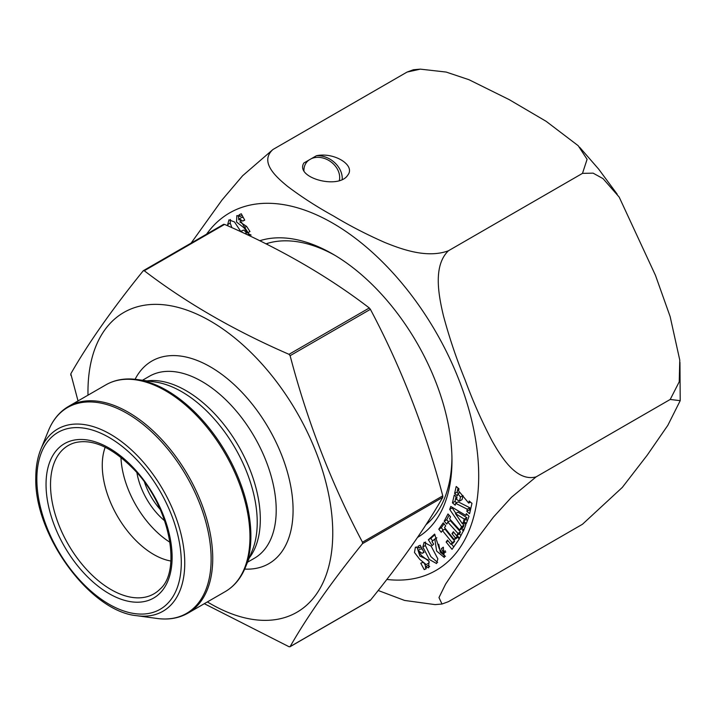 <?xml version="1.0" encoding="UTF-8"?>
<svg xmlns="http://www.w3.org/2000/svg" width="716" height="716" viewBox="0 0 716 716"><rect width="100%" height="100%" fill="white"/><g stroke="black" fill="none" stroke-linecap="round" stroke-linejoin="round"><path stroke-width="1.07" d="M78.026 400.933L70.812 373.806C88.149 343.411 112.278 309.088 143.182 270.854L144.274 270.755C185.883 302.608 234.132 330.461 289.013 354.322L290.114 355.682C307.45 421.769 331.58 483.944 362.484 542.2L362.484 543.668C331.58 581.902 307.45 616.216 290.114 646.62L289.013 646.718L204.311 603.695M70.812 375.274L70.812 373.806M290.114 646.62L370.396 600.268L369.304 600.366L370.396 600.268C401.3 562.033 425.429 527.719 442.765 497.316L442.765 495.848C425.429 429.761 401.3 367.585 370.396 309.33L369.304 307.97C327.982 276.286 279.741 248.425 224.564 224.403L223.464 224.502M143.692 270.559L144.274 270.755L224.564 224.403M160.214 509.443A47.748 27.566 60 0 1 144.516 482.253M120.941 457.309A72.817 42.038 -120 0 0 170.032 542.334M136.908 472.685A51.328 29.633 -120 0 0 164.698 520.818M105.198 447.231A72.817 42.038 -120 0 0 102.263 465.328A72.817 42.038 -120 0 0 170.882 561.013M207.38 601.923A173.093 99.936 -120 0 0 332.743 535.317A173.093 99.936 -120 0 0 211.363 321.618A173.093 99.936 -120 0 0 87.97 391.706A173.093 99.936 -120 0 0 88.005 395.169M443.276 547.185L444.323 557.487L436.626 551.06L434.818 538.996L431.963 541.591L433.699 544.142L432.124 545.574L428.338 539.792L434.612 534.091L439.239 548.554L442.846 553.942L443.186 552.099L441.36 548.653L443.276 547.185M437.834 558.838L436.545 563.546L429.358 559.491L422.834 546.961L424.123 542.325L431.175 546.192L437.834 558.838M467.306 509.219L455.662 503.33L455.233 505.219L452.449 502.865L454.239 495.069L457.014 497.423L456.548 499.455L459.547 501.093L460.486 496.976L457.855 493.736L457.372 495.857L454.597 493.503L456.199 486.486L458.983 488.84L458.535 490.8L468.703 503.106L469.186 501.003L471.969 503.357L469.598 513.703L466.814 511.349L467.306 509.219L469.839 507.751L469.347 509.89L470.287 510.687M259.729 240.746A168.582 97.331 60 0 1 332.761 254.055A168.582 97.331 60 0 1 451.966 460.522A168.582 97.331 60 0 1 417.553 537.403M422.78 562.311L426.235 564.575L419.773 559.384L414.475 552.475L415.423 547.149L419.129 547.973L418.171 546.183L420.185 545.252L424.033 552.412L422.028 553.343L418.072 550.407L421.447 555.553L428.956 561.344L428.696 567.806L425.286 566.965L426.226 568.701L424.221 569.632L420.784 563.241L422.78 562.311M460.809 528.399L461.462 526.663L449.684 509.407L450.794 506.436L465.704 515.35L466.349 513.649L469.034 516.308L466.304 523.593L463.61 520.935L464.308 519.091L455.439 513.614L462.5 523.906L463.18 522.089L465.865 524.747L463.503 531.057L462.429 529.992L463.306 530.977L459.52 538.244L456.933 535.371L457.954 533.402L447.813 522.134L446.784 524.103L444.197 521.23L447.983 513.954L450.57 516.827L449.559 518.787L459.699 530.046L460.719 528.095L463.395 526.797M441.253 532.274L438.774 529.205L443.24 522.814L445.71 525.884L444.511 527.602L454.204 539.622L455.403 537.904L451.993 533.68L453.353 531.72L459.242 539.023L452.029 549.351L446.149 542.048L447.491 540.115L450.901 544.348L452.136 542.585L442.443 530.565L441.253 532.274M228.055 225.952L227.679 224.564L228.977 219.857L234.481 221.96L241.024 231.841M242.241 232.405L241.48 230.991L243.494 230.06L247.441 232.995L244.066 227.849L236.557 222.058L236.826 215.597L240.227 216.438L239.296 214.702L241.292 213.771L244.729 220.161L242.733 221.092L239.287 218.828L250.233 236.164M191.109 243.118L221.996 200.032L242.617 175.751L272.939 149.51C259.469 161.753 275.168 176.226 287.537 186.348C301.543 196.936 316.875 206.817 333.513 215.99C349.453 225.621 366.601 234.472 384.975 242.545C402.41 249.615 427.371 258.53 448.386 250.797C432.974 265.788 438.478 294.777 443.374 315.523C449.299 337.621 456.513 359.038 465.024 379.775C472.802 401.014 481.841 421.42 492.125 440.993C502.131 458.625 516.997 481.904 536.105 476.883L511.475 497.28L493.405 517.14L467.029 552.09L445.612 584.086L438.98 597.574L441.996 604.018L448.386 601.682L582.493 524.246L622.32 487.408L647.273 455.099L667.84 425.322L680.2 400.674L670.212 399.456L679.224 381.816L679.779 360.13L670.149 316.615L655.471 275.365L619.179 197.088L603.042 178.624L593.117 173.147L582.493 173.37L587.084 159.328L578.179 145.688L546.174 121.344L509.148 99.596L468.971 79.709L446.166 72.065L420.346 69.139L407.055 72.074L413.436 69.738L420.337 69.139M441.996 604.027L435.095 604.617L404.585 600.438L378.2 590.485M425.984 524.712A162.613 93.886 -120 0 0 451.948 458.052M334.891 255.308A162.613 93.886 -120 0 0 265.967 243.834M272.939 149.51L407.055 72.074M536.105 476.883L670.212 399.456M448.386 250.797L582.493 173.37M316.463 155.721C334.202 151.962 355.754 165.262 347.824 175.071C338.74 189.883 294.634 177.774 303.861 162.997L316.463 155.721A21.489 16.942 -144.9 0 1 342.194 179.465M308.891 160.089A19.099 15.063 35.1 0 0 306.18 162.854A19.099 15.063 35.1 0 0 303.951 170.65M339.321 180.566A19.099 15.063 35.1 0 0 331.517 162.299A19.099 15.063 35.1 0 0 311.433 158.621M455.662 503.33L458.195 501.862L469.839 507.751M452.449 502.865L454.982 501.406L456.611 502.784M456.074 496.627L454.982 501.406M459.547 501.093L462.08 499.625L463.019 495.517M460.486 496.976L462.625 495.749M457.855 493.736L459.958 492.527M454.597 493.503L457.13 492.044L458.616 493.306M458.043 488.043L457.13 492.044M468.703 503.106L470.475 502.086M466.814 511.349L469.347 509.89M422.028 553.343L423.944 552.233M418.072 550.407L420.605 548.939L422.297 549.181M425.286 566.965L427.819 565.497L429.681 566.562M424.221 569.632L426.127 568.531M424.74 564.423L425.913 566.598M416.936 546.845L419.836 555.992L428.24 560.019M429.278 562.069L428.759 563.116L426.235 564.575M419.129 547.973L421.053 546.863M425.581 541.976L425.367 545.494L430.862 556.636L437.628 562.436M464.308 528.909L462.429 529.992M461.462 526.663L463.995 525.204L463.342 526.94M449.684 509.407L452.217 507.939L455.904 513.345M452.414 507.411L452.217 507.939M465.704 515.35L467.199 514.491M463.61 520.935L466.143 519.476L467.387 520.702M464.308 519.091L466.841 517.623L466.143 519.476M455.439 513.614L457.971 512.155L466.841 517.623M462.5 523.906L464.093 522.984M462.939 523.647L463.995 525.204M459.699 530.046L462.232 528.587L463.252 526.636M448.502 521.731L446.73 519.762L449.102 515.198M460.934 535.541L459.466 533.912L460.486 531.934L450.346 520.666L447.813 522.134M444.197 521.23L446.73 519.762M456.933 535.371L459.466 533.912M457.954 533.402L460.486 531.934M428.338 539.792L430.871 538.334L432.616 541.001M434.961 534.61L430.871 538.334M445.791 551.964L442.846 553.942M441.36 548.653L443.446 547.445M438.756 544.258L440.277 552.179L445.468 556.377M434.818 538.996L436.876 537.805M438.774 529.205L441.307 527.737L443.222 530.117M444.045 523.817L441.307 527.737M454.204 539.622L456.736 538.155L457.936 536.445M455.403 537.904L457.408 536.749M451.993 533.68L453.998 532.516M451.456 544.026L453.747 546.881M446.149 542.048L448.127 540.902M450.901 544.348L453.434 542.88L454.669 541.126L452.136 542.585M442.443 530.565L444.976 529.097L454.669 541.126M230.418 219.499L230.212 223.106L231.877 227.661M245.749 232.763L246.671 234.472M244.066 227.849L246.599 226.381L249.974 231.536L247.441 232.995M238.365 215.382L238.768 219.875M239.806 221.924L246.599 226.381M240.227 216.438L242.133 215.337M242.733 221.092L244.639 219.991M247.432 234.83L248.917 233.971L251.11 235.099M239.287 218.828L241.82 217.36L243.315 217.521M362.484 543.668L442.765 497.316M362.484 542.2L442.765 495.848M290.114 355.682L370.396 309.33M289.013 354.322L369.304 307.97M50.523 484.723A85.643 49.449 -120 0 0 92.185 575.216A85.643 49.449 -120 0 0 159.847 589.295C181.9 570.983 169.925 506.364 134.393 469.884C112.591 447.598 92.856 438.523 75.18 442.64A85.643 49.449 -120 0 0 50.523 484.723M46.039 484.455A89.142 51.471 60 0 1 140.596 476.006A89.142 51.471 60 0 1 140.596 602.075A89.142 51.471 60 0 1 46.039 484.455M244.675 569.086A116.985 67.546 -120 0 0 268.858 428.598A116.985 67.546 -120 0 0 135.091 379.292M247.512 562.221L254.449 558.212A105.046 60.645 -120 0 0 254.449 436.912A105.046 60.645 -120 0 0 149.402 376.267L142.466 380.268M249.257 557.934A105.046 60.645 -120 0 0 238.562 446.086A105.046 60.645 -120 0 0 147.049 380.894M245.355 567.484L252.265 550.586A106.648 61.576 -120 0 0 235.143 448.064A106.648 61.576 -120 0 0 154.907 381.968L136.819 379.498A118.892 68.647 60 0 1 226.265 453.183A118.892 68.647 60 0 1 245.355 567.484C240.898 578.322 234.195 586.368 225.236 591.613A119.375 68.924 -120 0 0 225.236 453.774A119.375 68.924 -120 0 0 105.87 384.859L68.638 406.348A119.375 68.924 60 0 1 188.013 475.272A119.375 68.924 60 0 1 188.013 613.111L225.236 591.613M136.89 615.715L157.055 618.463A118.892 68.647 -120 0 0 211.131 558.999A118.892 68.647 -120 0 0 142.305 423.8A118.892 68.647 -120 0 0 48.518 430.477L40.821 449.317C37.483 457.56 35.809 467.011 35.8 477.679C33.983 534.557 89.939 611.598 136.89 615.715A105.243 60.762 -120 0 0 162.962 489.735A105.243 60.762 -120 0 0 40.821 449.317M36.847 479.147A102.146 58.972 60 0 1 145.187 469.472A102.146 58.972 60 0 1 145.187 613.916A102.146 58.972 60 0 1 36.847 479.147M206.566 234.186A206.396 119.16 60 0 1 405.73 287.886A206.396 119.16 60 0 1 478.324 487.873A206.396 119.16 60 0 1 386.828 579.45M426.754 524.058A162.613 93.886 60 0 1 426.306 524.21M425.367 545.494L422.834 546.961M443.186 552.099L445.37 550.837M227.679 224.564L230.212 223.106M289.908 646.808L370.199 600.456M143.379 270.666L223.669 224.314M427.076 523.02L429.251 521.767M266.576 244.138L268.366 243.109M136.819 379.498C125.211 377.941 114.891 379.722 105.87 384.859M68.638 406.348C59.679 411.602 52.975 419.639 48.518 430.477M188.013 613.111C178.991 618.239 168.672 620.029 157.055 618.463M579.575 147.201L598.665 169.119L617.183 194.17M679.958 362.359L680.2 400.674M426.351 524.148L426.843 523.987"/></g></svg>
